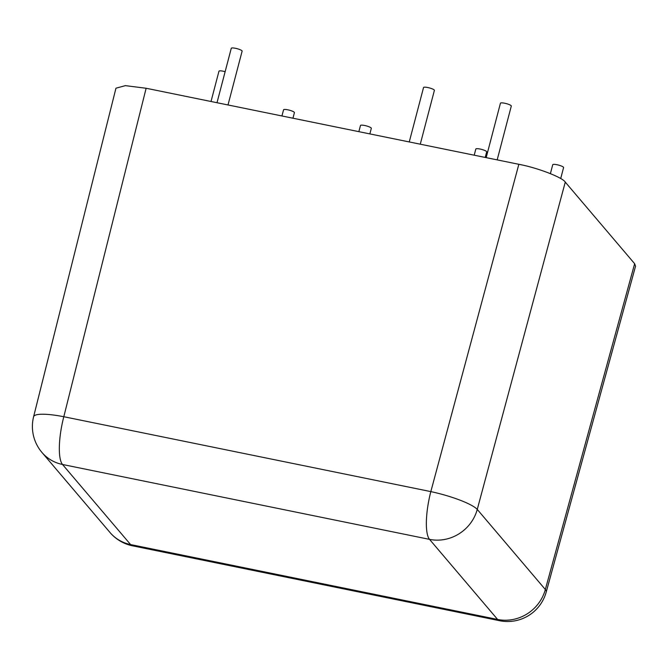 <?xml version="1.0" encoding="UTF-8"?>
<svg xmlns="http://www.w3.org/2000/svg" width="669" height="669" viewBox="0 0 669 669"><rect width="100%" height="100%" fill="white"/><g stroke="black" fill="none" stroke-linecap="round" stroke-linejoin="round"><path stroke-width="1" d="M146.135 88.258L63.806 416.72A40.065 7.643 -165.9 0 0 33.601 416.737L115.954 88.191L125.387 85.64L146.135 88.258L518.851 164.306C537.19 167.668 562.721 177.469 565.272 182.11L634.647 263.711L635.55 266.178L546.222 592.04A40.065 8.112 -164.7 0 0 545.335 589.506L634.647 263.711M565.272 182.11L477.256 509.418A40.065 7.451 -164.9 0 0 430.828 491.606L518.851 164.306M420.274 144.186L434.39 90.365A5.611 1.104 -165.3 0 0 427.767 87.53A5.611 1.104 -165.3 0 0 423.544 87.522L409.261 141.945M497.176 159.883L511.3 106.062A5.611 1.104 -165.3 0 0 504.669 103.227A5.611 1.104 -165.3 0 0 500.445 103.21L486.171 157.633M228.004 104.958L242.128 51.137A5.611 1.104 -165.3 0 0 235.496 48.302A5.611 1.104 -165.3 0 0 231.273 48.293L216.999 102.717M474.212 155.191L475.826 149.028A5.611 1.104 14.7 0 1 480.058 149.036A5.611 1.104 14.7 0 1 486.681 151.871L485.217 157.441M358.852 131.659L360.474 125.488A5.611 1.104 14.7 0 1 364.697 125.496A5.611 1.104 14.7 0 1 371.32 128.331L369.865 133.9M550.403 173.614L552.736 164.716A5.611 1.104 14.7 0 1 556.959 164.725A5.611 1.104 14.7 0 1 563.591 167.568L560.697 178.573M281.942 115.963L283.564 109.8A5.611 1.104 14.7 0 1 287.787 109.808A5.611 1.104 14.7 0 1 294.419 112.643L292.955 118.212M211.019 101.496L218.964 71.198A5.611 1.104 14.7 0 1 223.187 71.207A5.611 1.104 14.7 0 1 225.135 71.683M33.609 416.72A40.065 40.065 0 0 0 41.946 452.436A40.065 37.815 139.6 0 0 62.501 464.478A40.065 10.645 -78.5 0 1 63.806 416.72L430.828 491.606A40.065 10.645 101.5 0 0 429.523 539.365A40.065 37.815 139.6 0 0 477.256 509.418L545.335 589.506A40.065 37.815 139.6 0 1 497.611 619.452L429.523 539.365L62.501 464.478L130.589 544.566L497.611 619.452A40.065 10.645 -78.5 0 0 499.567 620.707A40.065 40.065 0 0 0 546.222 592.032M110.025 532.516A40.065 40.065 0 0 0 132.546 545.82A40.065 10.645 101.5 0 1 130.589 544.566A40.065 37.815 139.6 0 1 110.025 532.516L41.946 452.436M499.567 620.707L132.546 545.82"/></g></svg>
